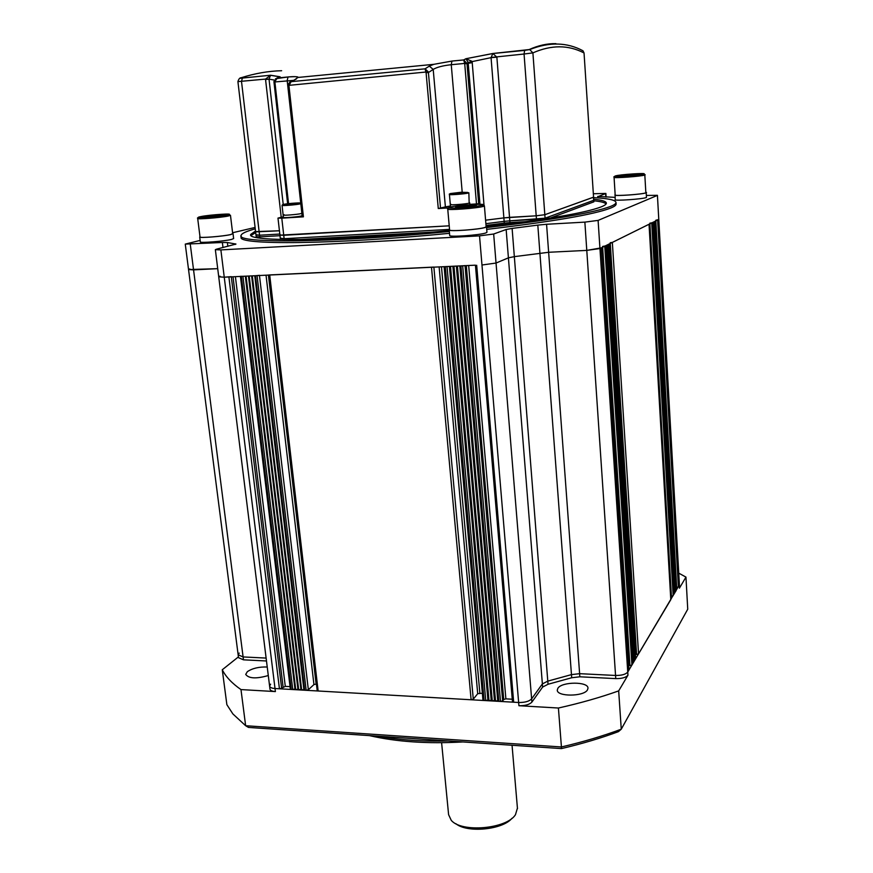 <?xml version="1.0" encoding="UTF-8"?>
<svg xmlns="http://www.w3.org/2000/svg" width="873" height="873" viewBox="0 0 873 873"><rect width="100%" height="100%" fill="white"/><g stroke="black" fill="none" stroke-linecap="round" stroke-linejoin="round"><path stroke-width="1.31" d="M268.284 675.538C256.28 678.965 248.75 678.594 245.717 674.403L247.332 671.686C252.373 668.292 258.997 666.732 267.225 667.005M587.485 689.866C583.928 696.719 556.658 696.84 557.29 690.041L557.869 688.284C561.754 681.529 588.478 681.442 587.987 688.23L587.485 689.866M188.546 269.604L238.143 654.794L243.098 656.933L266.112 658.078L243.098 656.933L238.143 654.794L239.213 653.091M615.76 678.616L615.552 675.462L579.617 673.672L579.847 676.793L615.76 678.616C621.903 678.67 625.963 677.535 627.96 675.2L618.684 690.892L621.26 729.195L687.738 609.201L685.96 577.097L679.401 588.195L679.412 584.812L627.752 672.057C625.755 674.382 621.685 675.516 615.552 675.462L579.617 673.672L571.455 674.622L547.786 681.126L542.373 683.919L531.624 698.869C529.202 701.368 524.88 702.579 518.649 702.492L275.017 688.524C271.623 688.262 269.812 687.433 269.593 686.025L270.63 684.17M238.416 656.889L222.277 669.766L226.871 704.675L232.873 713.918L245.64 725.725L561.426 746.961L558.414 708.025L518.922 705.722C525.142 705.821 529.475 704.609 531.897 702.088L542.624 687.073L542.373 683.919L531.624 698.869L496.039 263.046L508.413 257.841L514.339 256.64L548.637 252.275L586.787 250.387L601.322 247.845M238.165 654.946L238.515 657.675L243.469 659.824L266.472 660.981M269.615 686.2L269.964 689.07C270.194 690.478 272.005 691.318 275.399 691.58L240.981 689.583L245.64 725.725L248.521 727.438L561.459 748.598L561.426 746.961C583.186 741.897 603.134 735.972 621.26 729.195L618.422 731.65C601.093 738.1 582.105 743.741 561.459 748.598M655.787 220.269L658.58 219.549L599.958 248.543L586.787 250.387L548.637 252.275L514.339 256.64L548.037 684.268L542.624 687.073M548.037 684.268L571.695 677.743L537.812 225.103L512.113 228.42L514.339 256.64L508.413 257.841L496.039 263.046L481.961 265.01L496.039 263.046L493.671 234.019L479.528 235.863L220.88 249.907L215.358 249.667L216.646 249.132L235.961 244.069L227.373 242.519L227.842 246.317M579.847 676.793L571.695 677.743M679.401 588.195L679.565 587.551M240.981 689.583C232.011 683.341 225.78 676.739 222.277 669.766M558.414 708.025C580.327 703.114 600.417 697.396 618.684 690.892M685.96 577.097L678.747 573.157M378.293 736.212C399.277 740.009 422.565 741.592 448.165 740.937M369.421 735.612C396.364 741.843 427.53 743.949 462.919 741.941M283.147 215.031L283.419 217.399C282.787 218.108 297.486 216.951 301.207 216.002L302.113 215.653L301.851 213.263L300.945 213.612C297.224 214.54 282.514 215.696 283.147 215.009L282.055 205.395C281.412 206.006 296.143 204.828 299.876 203.955L300.792 203.638L301.851 213.241L300.945 213.612C297.224 214.54 282.514 215.696 283.147 215.009L284.107 214.66M295.969 203.54L286.519 204.38L295.969 203.54M296.198 203.387L295.445 203.649M294.67 203.78L293.033 203.453M292.957 203.453L288.232 203.944M276.741 78.144L280.113 76.791L270.586 75.231L239.66 78.341M275.486 78.766L288.046 76.955C294.146 76.398 297.442 76.562 297.944 77.457L294.659 79.77M450.435 205.995L445.394 206.901L433.204 69.414L429.298 66.119L433.805 64.329L451.941 61.066L463.694 59.931L466.99 63.554L464.72 63.729L476.483 203.933L469.838 204.347M479.964 204.293L468.135 62.43L491.062 57.651L496.868 57.149L509.526 217.355L536.197 215.806L503.874 217.89L509.526 217.355L509.799 220.836L504.147 221.36L509.799 220.836L509.941 222.571L504.288 223.095L504.147 221.36L485.879 223.684L504.147 221.36L503.874 217.89L485.595 220.192L503.874 217.89L491.062 57.651L492.852 53.493L465.887 58.731L472.02 61.317L472.217 62.627L484.013 205.22M555.948 43.661C547.338 43.432 538.39 45.407 529.103 49.575L492.852 53.493L496.868 57.149M281.215 217.257L265.512 79.094L237.914 81.615L255.614 231.869L279.436 230.778L256.335 231.574M581.2 49.914L582.968 50.776L584.037 52.969L593.564 197.145L544.817 214.714L593.367 197.265L593.88 201.827L550.328 218.043M529.103 49.575L529.725 49.575C549.303 41.817 567.046 42.22 582.968 50.776L583.819 52.849C568.247 44.807 551.278 44.807 532.901 52.882L524.062 54.017L536.197 215.806L544.817 214.714L536.197 215.806L536.459 219.298L545.079 218.195L593.771 200.266L584.037 52.969M448.918 207.883L438.279 208.538L426.089 72.732L428.414 72.557L428.25 71.804L288.941 85.347L287.948 85.139L291.08 81.68L288.952 85.729L303.411 216.831L281.793 218.163L283.736 235.284L449.224 225.823L279.938 235.153L283.736 235.284L284.129 238.7L449.53 229.392L284.129 238.7L284.227 239.551M476.483 203.933L478.699 203.671L466.99 63.554L472.217 62.627M281.793 218.163L277.985 218.097L283.343 216.766M274.318 80.054L269.037 79.159L283.223 204.446M265.556 79.552L269.037 79.159L265.512 79.094L270.586 75.231L269.015 78.996M524.695 50.372L529.725 49.575L532.901 52.882L545.079 218.195L593.575 200.397L593.684 201.947M491.073 57.476L524.062 54.017L524.651 50.405L493.027 53.493L465.887 58.731L463.694 59.931L464.665 63.423L451.254 64.711L462.199 192.191M445.394 206.901L438.279 208.538M468.135 62.43L466.007 58.775L463.792 59.931L451.93 61.077L451.254 64.711C442.818 65.639 436.806 67.21 433.204 69.414L428.414 72.557L440.549 208.265M303.411 216.831L302.604 216.744M288.952 85.729L288.145 85.838M295.521 79.334L291.102 81.68C290.48 81.124 289.443 82.28 287.948 85.139L302.44 216.81M426.089 72.732L425.064 68.836L291.32 81.636L296.394 78.919M274.078 81.484L274.875 81.658L277.232 78.013L280.113 76.791L277.614 77.85M288.559 203.649L274.886 81.953L274.122 82.073M277.679 77.828L279.895 76.813L270.324 75.285L242.388 78.013L241.505 81.418L259.543 235.219L279.807 234.051L259.543 235.219L259.739 236.856L279.993 235.699M466.88 62.943L464.72 63.729M274.886 81.953L293.459 80.403M428.25 71.804L425.064 68.836L429.298 66.119M287.632 203.758L273.915 81.516L277.232 78.013L288.035 76.966L287.173 80.48L300.781 203.595M645.191 174.807L644.088 174.087L622.58 176.324C615.803 176.106 612.966 176.422 614.068 177.284C613.032 178.441 641.731 176.335 644.82 175.026L645.856 192.813C642.79 194.319 614.155 196.327 615.17 194.985L614.068 177.306M637.814 174.131L628.527 175.604L620.725 175.637L630.83 174.371L637.661 174.567M622.416 175.255L622.154 175.877M637.705 174.131L630.83 174.371M630.557 174.393L622.58 175.222M622.438 175.244L622.482 175.888M630.764 175.418L630.699 174.382M646.206 192.322L646.435 197.484C643.314 199.077 614.123 201.106 615.159 199.677L615.159 194.766M646.533 192.529L646.162 192.791C643.041 194.33 613.828 196.381 614.865 195.006M468.856 192.802L451.799 193.97C449.671 193.795 448.886 193.959 449.431 194.483C448.755 195.192 465.32 193.937 468.31 193.042L468.856 192.802L469.172 203.125C466.182 204.086 449.65 205.319 450.304 204.533L450.883 204.26M450.555 193.533L461.162 192.256L467.644 192.431C464.436 193.369 447.172 194.548 450.272 193.62L450.555 193.533M464.021 192.627L454.08 193.369L463.978 192.638M463.825 192.682L460.289 192.573M460.202 192.584L455.433 193.086M460.3 193.184L460.257 192.573M646.697 195.432L657.424 195.323L679.249 585.456L678.386 586.885L657.62 220.018M189.834 268.971L188.546 269.561L193.555 269.866L217.715 268.666L188.546 269.561L185.272 244.156M220.007 276.184L218.73 276.806L224.241 277.199L231.28 276.665M240.424 276.315L242.934 276.315L292.75 689.539L291.266 689.452L241.363 276.392M257.066 275.65L306.161 690.303L304.666 690.216L255.483 275.715L259.445 275.322M268.731 274.973L433.87 267.073M444.095 266.658L447.041 266.669L485.748 700.604L484.111 700.506L445.306 266.745M462.679 265.927L500.491 701.445L498.843 701.357L460.944 266.014L465.036 265.599M475.436 265.174L224.241 277.199L218.73 276.806L215.358 249.711M602.588 246.47L605.175 245.957L631.932 665.04L604.749 246.175M609.005 244.069L635.271 659.41L609.059 244.025M610.238 242.705L612.344 242.41L649.076 224.23L670.78 599.456M649.85 223.182L652.055 222.768L673.17 595.67L651.727 222.942M655.023 221.306L675.8 591.25L655.056 221.273M655.819 220.913L676.673 587.333L675.931 587.311M675.8 591.25L675.178 591.403M674.589 592.385L675.222 592.221L654.041 221.797M674 593.367L674.633 593.204L653.386 222.113M673.41 594.349L674.054 594.186L652.72 222.44M649.894 223.848L671.413 596.128L673.17 595.67M671.413 596.128L670.617 596.106M649.032 224.263L670.824 599.565M670.791 599.675L638.556 653.888L612.344 242.41M610.282 243.436L636.592 654.423L638.556 653.888M636.592 654.423L635.413 654.368M635.271 659.41L634.475 659.628M633.733 660.872L634.54 660.654L607.739 244.691M632.99 662.127L633.798 661.898L606.888 245.117M632.238 663.371L633.056 663.153L606.037 245.542M602.643 247.212L629.924 665.586L631.932 665.04M629.924 665.586L628.658 665.532M601.268 247.888L628.887 669.798M628.909 670.126L627.752 672.057L598.103 220.4L584.866 222.124L546.574 224.274L579.617 673.672L571.455 674.622L547.786 681.126L542.373 683.919L506.154 229.512L493.671 234.019M584.866 222.124L615.552 675.462C621.685 675.516 625.755 674.382 627.752 672.057L627.96 675.2M518.922 705.722L518.649 702.492C524.88 702.579 529.202 701.368 531.624 698.869L531.897 702.088M479.528 235.863L518.649 702.492L513.673 702.208L476.691 265.261M512.549 701.412L513.673 702.208M512.265 699.218L505.882 698.858L503.721 699.459L502.662 700.844L465.058 265.818M500.491 701.445L502.662 700.844M498.843 701.357L497.741 700.561L459.831 266.058M497.741 700.561L495.558 701.161L457.452 266.178M495.558 701.161L494.456 700.375L456.361 266.221M494.456 700.375L492.285 700.975L453.982 266.341M492.285 700.975L491.193 700.19L452.88 266.385M491.193 700.19L489.011 700.79L450.512 266.505M489.011 700.79L487.92 700.004L449.42 266.549M487.92 700.004L485.748 700.604M483.031 699.72L484.111 700.506M482.343 693.249L477.706 693.697L473.286 699.164L433.892 267.291M431.513 267.4L471.114 699.764L473.286 699.164M471.114 699.764L318.143 690.99L269.713 275.05M317.346 690.248L318.143 690.99M316.43 684.028L313.942 684.563L308.355 689.735L259.467 275.53M306.161 690.303L308.355 689.735M304.666 690.216L303.88 689.484L254.752 275.759M303.88 689.484L301.676 690.052L252.341 275.868M301.676 690.052L300.901 689.31L251.61 275.901M300.901 689.31L298.697 689.877L249.198 276.021M298.697 689.877L297.922 689.146L248.467 276.054M297.922 689.146L295.729 689.714L246.066 276.163M295.729 689.714L294.954 688.972L245.335 276.195M294.954 688.972L292.75 689.539M290.502 688.721L291.266 689.452M290.054 686.636L285.285 686.364L281.641 688.208L231.312 276.861M228.901 276.981L279.436 688.775L281.641 688.208M279.436 688.775L275.017 688.524L220.88 249.907M218.73 276.861L269.593 686.025C269.812 687.433 271.623 688.262 275.017 688.524L275.399 691.58M676.673 587.333L678.386 586.885M233.615 238.547L231.672 239.388C224.536 241.275 199.197 243.272 200.321 241.865L199.71 237.052M232.676 233.495L231.072 234.499C223.924 236.332 198.575 238.34 199.699 236.987L200.004 236.747M486.13 226.751L485.192 227.373C479.757 229.501 448.296 231.738 449.584 229.915L447.74 209.062M476.058 205.122L463.454 207.141L455.608 206.966L468.572 205.242L475.752 205.613M458.292 206.344L457.485 207.37M475.96 205.1L468.572 205.242M468.255 205.264L458.511 206.312M458.336 206.334L458.423 207.359M468.561 206.694L468.441 205.253M441.607 742.694L448.602 814.673L451.221 820.271C461.326 832.962 506.886 828.979 515.485 814.651L517.427 808.136M455.848 823.675C467.022 833.235 502.706 829.819 511.938 818.317M486.959 232.24L485.999 232.884C480.466 235.132 448.406 237.391 449.704 235.459L449.224 230.014M486.108 226.467L485.541 227.351C479.997 229.523 447.904 231.814 449.213 229.948L449.551 229.632M593.596 197.636C608.361 198.433 615.836 200.07 616.011 202.58C615.934 203.704 614.112 204.991 610.543 206.421C593.815 212.794 552.489 219.843 486.567 227.591M486.719 229.392C552.62 221.622 593.924 214.518 610.653 208.08C614.21 206.639 616.032 205.341 616.12 204.195L616.098 203.867M449.355 231.498C334.894 242.781 234.782 243.589 241.09 235.383C241.581 233.462 246.306 231.28 255.254 228.835M241.166 236.026L241.286 236.987C234.99 245.302 335.09 244.604 449.508 233.298M255.702 232.556L251.184 235.437M593.705 199.219C602.152 200.092 606.364 201.434 606.375 203.245C606.288 204.347 604.465 205.592 600.919 206.988C585.085 212.914 546.935 219.461 486.447 226.642M449.268 230.57C340.743 241.319 244.844 242.192 250.78 234.357L255.516 230.996M593.345 193.741L605.873 193.435L597.754 196.763M222.986 247.539L222.364 242.487L185.262 244.113L200.135 240.413M232.589 232.753L255.091 227.449M222.364 242.487L227.373 242.519M506.154 229.512L512.113 228.42M537.812 225.103L546.574 224.274M657.227 195.476L598.103 220.4M615.018 197.353L597.732 196.447M256.717 234.826L259.543 235.219L255.996 235.11L256.193 236.736L259.739 236.856M281.019 238.253L284.129 238.7L280.32 238.558L279.938 235.186L280.637 234.859M536.524 220.16L536.459 219.298L509.799 220.836L545.079 218.195L545.123 218.861M509.941 222.571L526.103 221.644M486.021 225.43L504.288 223.095M298.14 239.628L432.779 232.109M606.113 203.922C604.803 202.547 600.7 201.488 593.804 200.768M232.698 233.713L230.788 234.51C223.772 236.31 198.924 238.285 200.026 236.954L197.691 218.512M223.292 214.823L210.229 216.69L204.686 216.602L217.497 214.911L223.357 214.813L222.048 215.304M208.243 215.882L206.956 216.853M220.782 215.522L217.759 214.9M217.497 214.911L208.483 215.849M208.309 215.871L208.429 216.788M217.792 215.947L217.661 214.9M469.86 204.686L469.707 202.863L469.172 203.125C466.182 204.086 449.65 205.319 450.304 204.533L449.431 194.504M243.469 659.824L190.281 244.298M298.653 203.474L299.603 203.474M283.507 204.38C288.046 203.365 304.426 202.296 299.243 203.365C294.736 204.391 278.127 205.471 283.507 204.38M241.013 77.784C255.025 73.365 268.568 71.019 281.641 70.724M242.465 77.992L242.388 78.013C240.413 77.075 238.918 78.275 237.914 81.615M288.046 76.955L288.035 76.966C295.38 76.464 298.675 76.628 297.944 77.457L433.816 64.329L451.93 61.077M615.443 175.931C619.088 174.567 648.377 172.614 643.739 174.043C640.313 175.418 610.26 177.405 615.443 175.931M466.837 192.606L468.135 192.638M505.882 698.858L468.681 265.643M503.721 699.459L466.313 265.752M479.866 693.107L441.487 266.931M477.706 693.697L439.13 267.04M316.113 684.006L268.426 275.104M313.942 684.563L266.047 275.224M285.285 686.364L235.415 276.665M283.092 686.92L233.015 276.785M481.405 205.395L482.998 205.471M484.395 205.81L483.446 206.355C477.968 208.221 446.43 210.557 447.74 209.007C446.289 208.058 448.536 207.763 454.495 208.123C466.269 207.588 475.61 206.617 482.507 205.22L484.406 205.875L486.141 226.805M449.868 207.185C456.448 205.144 489.829 203.071 482.18 205.188C475.829 207.261 441.454 209.356 449.868 207.185M235.372 244.396L235.306 243.829M605.84 197.08L605.622 193.599M227.078 215.009L227.831 214.998M230.461 215.26L228.53 215.969C221.48 217.584 196.556 219.592 197.691 218.457C196.752 217.552 198.913 217.224 204.184 217.475L227.591 214.944L230.472 215.315L232.709 233.768M200.604 216.635C209.455 214.714 237.249 212.947 227.427 214.933C218.665 216.886 190.205 218.665 200.604 216.635M679.565 587.605L657.424 195.323M300.792 203.638L282.055 205.373M277.985 218.119L279.938 235.153M676.117 590.661L655.056 221.284M635.686 658.646L609.059 244.036M628.953 669.973L601.333 247.867M512.462 701.63L475.447 265.327M482.944 699.96L444.117 266.8M317.194 690.554L268.742 275.093M290.338 689.026L240.435 276.435M233.626 238.602L233.036 233.735M475.774 205.613L476.352 205.188M456.339 207.327L455.608 206.966M517.471 808.638L512.047 745.258M486.959 232.294L486.501 226.773M616.011 202.58L616.12 204.195M250.78 234.357L250.857 234.957M605.873 193.435L606.113 197.091M280.32 238.58L280.429 239.464M450.523 207.01L450.315 204.555M255.614 231.88L255.996 235.11"/></g></svg>
